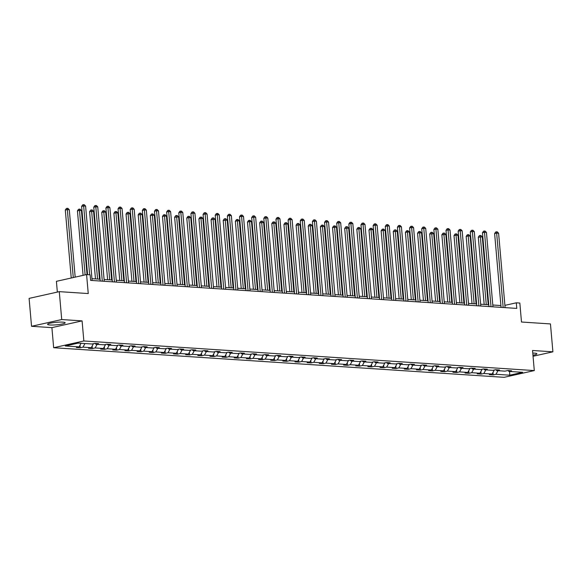 <?xml version="1.0" encoding="UTF-8"?>
<svg xmlns="http://www.w3.org/2000/svg" width="582" height="582" viewBox="0 0 582 582"><rect width="100%" height="100%" fill="white"/><g stroke="black" fill="none" stroke-linecap="round" stroke-linejoin="round"><path stroke-width="0.87" d="M532.952 355.202A8.832 1.266 175 0 0 536.873 353.791A8.832 1.266 175 0 0 534.436 353.136A8.832 1.266 175 0 0 532.763 353.085M62.725 322.137A8.832 1.266 175 0 0 53.042 322.668A8.832 1.266 175 0 0 47.571 324.334A8.832 1.266 175 0 0 50.001 324.982A8.832 1.266 175 0 0 59.684 324.45A8.832 1.266 175 0 0 65.162 322.792A8.832 1.266 175 0 0 62.725 322.137M31.544 326.298L51.9 327.637L82.084 320.886L61.721 319.547L31.544 326.298L29.1 298.399L59.284 291.647L88.246 293.554L86.587 274.58L56.403 281.332L57.349 292.084M61.721 319.547L59.284 291.647M533.047 356.264L552.9 351.826L550.456 323.927L521.494 322.021L519.835 303.047L516.292 302.815L504.907 305.361M53.66 347.723L504.114 377.325L534.298 370.574L83.844 340.972L53.66 347.723L51.9 327.637M497.974 370.69L495.98 374.284L493.245 374.895L493.027 372.335M509.592 371.454L509.759 375.194L495.98 374.284M494.307 370.021L492.088 374.03L489.353 374.641L493.245 374.895M492.088 374.03L483.831 373.491L481.103 374.102L480.877 371.542M482.158 369.221L479.939 373.229L477.204 373.84L481.103 374.102M479.939 373.229L471.689 372.691L468.954 373.302L468.728 370.741M470.009 368.421L467.79 372.436L465.062 373.047L468.954 373.302M467.79 372.436L459.54 371.891L456.805 372.502L456.579 369.941M457.867 367.628L455.648 371.636L452.912 372.247L456.805 372.502M455.648 371.636L447.391 371.09L444.663 371.702L444.437 369.141M445.717 366.827L443.499 370.836L440.763 371.447L444.663 371.702M443.499 370.836L435.241 370.298L432.513 370.909L432.288 368.348M433.568 366.027L431.349 370.043L428.621 370.654L432.513 370.909M431.349 370.043L423.099 369.497L420.364 370.108L420.139 367.548M421.426 365.234L419.207 369.243L416.472 369.854L420.364 370.108M419.207 369.243L410.95 368.697L408.215 369.308L407.997 366.747M409.277 364.434L407.058 368.442L404.323 369.053L408.215 369.308M407.058 368.442L398.801 367.904L396.073 368.515L395.847 365.954M397.128 363.634L394.909 367.642L392.181 368.253L396.073 368.515M394.909 367.642L386.659 367.104L383.924 367.715L383.698 365.154M384.978 362.833L382.767 366.849L380.031 367.46L383.924 367.715M382.767 366.849L374.51 366.304L371.774 366.915L371.556 364.354M372.836 362.04L370.618 366.049L367.882 366.66L371.774 366.915M370.618 366.049L362.36 365.503L359.632 366.114L359.407 363.554M360.687 361.24L358.468 365.249L355.733 365.86L359.632 366.114M358.468 365.249L350.219 364.71L347.483 365.321L347.258 362.761M348.538 360.44L346.319 364.448L343.591 365.06L347.483 365.321M346.319 364.448L338.069 363.91L335.334 364.521L335.108 361.96M336.396 359.64L334.177 363.655L331.442 364.267L335.334 364.521M334.177 363.655L325.92 363.11L323.192 363.721L322.966 361.16M324.247 358.847L322.028 362.855L319.292 363.466L323.192 363.721M322.028 362.855L313.771 362.31L311.043 362.921L310.817 360.367M312.098 358.046L309.879 362.055L307.151 362.666L311.043 362.921M309.879 362.055L301.629 361.517L298.893 362.128L298.668 359.567M299.956 357.246L297.737 361.262L295.001 361.873L298.893 362.128M297.737 361.262L289.48 360.716L286.744 361.327L286.526 358.767M287.806 356.453L285.587 360.462L282.852 361.073L286.744 361.327M285.587 360.462L277.33 359.916L274.602 360.527L274.377 357.966M275.657 355.653L273.438 359.661L270.71 360.273L274.602 360.527M273.438 359.661L265.188 359.123L262.453 359.734L262.227 357.173M263.508 354.853L261.296 358.861L258.561 359.472L262.453 359.734M261.296 358.861L253.039 358.323L250.304 358.934L250.085 356.373M251.366 354.052L249.147 358.068L246.412 358.679L250.304 358.934M249.147 358.068L240.89 357.523L238.162 358.134L237.936 355.573M239.217 353.259L236.998 357.268L234.27 357.879L238.162 358.134M236.998 357.268L228.748 356.722L226.012 357.333L225.787 354.773M227.067 352.459L224.848 356.468L222.12 357.079L226.012 357.333M224.848 356.468L216.599 355.929L213.863 356.54L213.638 353.98M214.925 351.659L212.706 355.675L209.971 356.286L213.863 356.54M212.706 355.675L204.449 355.129L201.721 355.74L201.496 353.179M202.776 350.866L200.557 354.875L197.822 355.486L201.721 355.74M200.557 354.875L192.307 354.329L189.572 354.94L189.346 352.379M190.627 350.066L188.408 354.074L185.68 354.685L189.572 354.94M188.408 354.074L180.158 353.536L177.423 354.147L177.197 351.586M178.485 349.265L176.266 353.274L173.531 353.885L177.423 354.147M176.266 353.274L168.009 352.736L165.273 353.347L165.055 350.786M166.336 348.465L164.117 352.481L161.381 353.092L165.273 353.347M164.117 352.481L155.86 351.935L153.131 352.547L152.906 349.986M154.186 347.672L151.967 351.681L149.239 352.292L153.131 352.547M151.967 351.681L143.718 351.135L140.982 351.746L140.757 349.185M142.037 346.872L139.826 350.881L137.09 351.492L140.982 351.746M139.826 350.881L131.568 350.342L128.833 350.953L128.615 348.392M129.895 346.072L127.676 350.08L124.941 350.691L128.833 350.953M127.676 350.08L119.419 349.542L116.691 350.153L116.465 347.592M117.746 345.272L115.527 349.287L112.799 349.898L116.691 350.153M115.527 349.287L107.277 348.742L104.542 349.353L104.316 346.792M105.597 344.479L103.378 348.487L100.65 349.098L104.542 349.353M103.378 348.487L95.128 347.941L92.392 348.553L92.167 345.999M93.455 343.678L91.236 347.687L88.5 348.298L92.392 348.553M91.236 347.687L82.979 347.148L80.251 347.76L80.025 345.199M81.08 343.293L79.087 346.894L76.351 347.505L80.251 347.76M79.087 346.894L65.308 345.984L78.192 343.104L91.978 344.006L94.706 343.395L98.598 343.656L95.87 344.268L104.12 344.806L106.855 344.195L110.747 344.449L108.019 345.061L116.269 345.606L119.004 344.995L122.897 345.25L120.161 345.861L128.418 346.406L131.146 345.795L135.046 346.05L132.31 346.661L140.56 347.199L143.296 346.588L147.188 346.843L144.46 347.454L152.71 348L155.445 347.389L159.337 347.643L156.602 348.254L164.859 348.8L167.587 348.189L171.486 348.443L168.751 349.055L177.008 349.593L179.736 348.982L183.628 349.244L180.9 349.855L189.15 350.393L191.885 349.782L195.778 350.037L193.042 350.648L201.299 351.193L204.035 350.582L207.927 350.837L205.191 351.448L213.448 351.994L216.177 351.382L220.069 351.637L217.341 352.248L225.59 352.787L228.326 352.175L232.218 352.437L229.49 353.048L237.74 353.587L240.475 352.976L244.367 353.23L241.632 353.841L249.889 354.387L252.617 353.776L256.517 354.031L253.781 354.642L262.031 355.187L264.766 354.576L268.658 354.831L265.93 355.442L274.18 355.98L276.916 355.369L280.808 355.624L278.072 356.235L286.329 356.781L289.058 356.169L292.957 356.424L290.222 357.035L298.479 357.581L301.207 356.97L305.099 357.224L302.371 357.835L310.621 358.374L313.356 357.763L317.248 358.025L314.513 358.636L322.77 359.174L325.505 358.563L329.397 358.818L326.662 359.429L334.919 359.974L337.647 359.363L341.539 359.618L338.811 360.229L347.061 360.775L349.797 360.163L353.689 360.418L350.961 361.029L359.21 361.567L361.946 360.956L365.838 361.211L363.103 361.822L371.36 362.368L374.088 361.757L377.987 362.011L375.252 362.622L383.502 363.168L386.237 362.557L390.129 362.812L387.401 363.423L395.651 363.961L398.386 363.35L402.278 363.612L399.543 364.223L407.8 364.761L410.528 364.15L414.428 364.405L411.692 365.016L419.949 365.561L422.678 364.95L426.57 365.205L423.842 365.816L432.091 366.362L434.827 365.751L438.719 366.005L435.983 366.616L444.241 367.155L446.976 366.544L450.868 366.805L448.133 367.417L456.39 367.955L459.118 367.344L463.01 367.598L460.282 368.21L468.532 368.755L471.267 368.144L475.159 368.399L472.424 369.01L480.681 369.555L483.416 368.944L487.309 369.199L484.573 369.81L492.83 370.348L495.558 369.737L499.458 369.992L496.722 370.603L504.972 371.149L507.708 370.538L511.6 370.792L508.872 371.403L522.651 372.313L509.759 375.194M86.587 274.58L90.13 274.813L90.617 280.393L516.78 308.395L516.292 302.815M495.893 369.759L496.722 370.603M485.825 369.89L483.831 373.491M483.751 368.966L484.573 369.81M473.675 369.09L471.689 372.691M471.602 368.166L472.424 369.01M461.526 368.297L459.54 371.891M459.453 367.366L460.282 368.21M449.384 367.497L447.391 371.09M447.303 366.565L448.133 367.417M437.235 366.696L435.241 370.298M435.161 365.772L435.983 366.616M425.086 365.896L423.099 369.497M423.012 364.972L423.842 365.816M412.944 365.103L410.95 368.697M410.863 364.172L411.692 365.016M400.794 364.303L398.801 367.904M398.721 363.372L399.543 364.223M388.645 363.503L386.659 367.104M386.572 362.579L387.401 363.423M376.503 362.702L374.51 366.304M374.422 361.778L375.252 362.622M364.354 361.909L362.36 365.503M362.28 360.978L363.103 361.822M352.205 361.109L350.219 364.71M350.131 360.185L350.961 361.029M340.055 360.309L338.069 363.91M337.982 359.385L338.811 360.229M327.913 359.516L325.92 363.11M325.833 358.585L326.662 359.429M315.764 358.716L313.771 362.31M313.691 357.785L314.513 358.636M303.615 357.915L301.629 361.517M301.541 356.992L302.371 357.835M291.473 357.115L289.48 360.716M289.392 356.191L290.222 357.035M279.324 356.322L277.33 359.916M277.25 355.391L278.072 356.235M267.174 355.522L265.188 359.123M265.101 354.598L265.93 355.442M255.032 354.722L253.039 358.323M252.952 353.798L253.781 354.642M242.883 353.929L240.89 357.523M240.81 352.998L241.632 353.841M230.734 353.128L228.748 356.722M228.661 352.197L229.49 353.048M218.585 352.328L216.599 355.929M216.511 351.404L217.341 352.248M206.443 351.528L204.449 355.129M204.362 350.604L205.191 351.448M194.293 350.735L192.307 354.329M192.22 349.804L193.042 350.648M182.144 349.935L180.158 353.536M180.071 349.004L180.9 349.855M170.002 349.135L168.009 352.736M167.922 348.211L168.751 349.055M157.853 348.334L155.86 351.935M155.78 347.41L156.602 348.254M145.704 347.541L143.718 351.135M143.63 346.61L144.46 347.454M133.562 346.741L131.568 350.342M131.481 345.817L132.31 346.661M121.412 345.941L119.419 349.542M119.339 345.017L120.161 345.861M109.263 345.148L107.277 348.742M107.19 344.217L108.019 345.061M97.114 344.348L95.128 347.941M95.041 343.416L95.87 344.268M84.972 343.547L82.979 347.148M82.084 320.886L83.844 340.972M552.9 351.826L532.537 350.488L534.298 370.574M500.913 305.55L492.801 305.012M488.764 304.75L480.652 304.219M476.614 303.95L468.51 303.418M464.472 303.157L456.361 302.618M452.323 302.356L444.212 301.825M440.174 301.556L432.07 301.025M428.032 300.756L419.92 300.225M415.883 299.963L407.771 299.424M403.733 299.163L395.622 298.631M391.584 298.362L383.48 297.831M379.442 297.562L371.331 297.031M367.293 296.769L359.181 296.231M355.144 295.969L347.039 295.438M343.002 295.169L334.89 294.637M330.852 294.376L322.741 293.837M318.703 293.575L310.599 293.044M306.561 292.775L298.45 292.244M294.412 291.975L286.3 291.444M282.263 291.182L274.151 290.644M270.113 290.382L262.009 289.851M257.972 289.581L249.86 289.05M245.822 288.788L237.711 288.25M233.673 287.988L225.569 287.457M221.531 287.188L213.419 286.657M209.382 286.388L201.27 285.857M197.233 285.595L189.128 285.056M185.091 284.794L176.979 284.263M172.941 283.994L164.83 283.463M160.792 283.194L152.68 282.663M148.643 282.401L140.538 281.87M136.501 281.601L128.389 281.07M124.352 280.8L116.24 280.269M112.202 280.007L104.098 279.469M100.06 279.207L91.949 278.676M508.042 370.559L508.872 371.403M89.672 274.784L83.648 205.955L85.598 206.079L92.109 280.488M87.584 274.646L81.611 206.406L83.648 205.955L83.495 204.675L84.274 204.726L85.598 206.079M81.611 206.406L82.68 204.857L83.495 204.675M75.18 277.134L69.28 209.731L67.337 209.6L65.3 210.058L71.244 278.014M65.3 210.058L66.363 208.509L67.185 208.327L67.337 209.6L73.281 277.556M67.185 208.327L67.963 208.378L69.28 209.731M102.308 281.164L95.797 206.748L97.747 206.879L104.258 281.288M100.22 281.026L93.76 207.207L95.797 206.748L95.644 205.475L96.423 205.526L97.747 206.879M93.76 207.207L94.83 205.657L95.644 205.475M114.458 281.957L107.946 207.548L109.889 207.679L116.4 282.088M112.362 281.819L105.909 208.007L107.946 207.548L107.794 206.275L108.572 206.326L109.889 207.679M105.909 208.007L106.972 206.457L107.794 206.275M87.038 274.609L81.429 210.524L79.487 210.4L77.442 210.859L83.088 275.366M77.442 210.859L78.512 209.309L79.327 209.127L79.487 210.4L85.125 274.908M79.327 209.127L80.105 209.178L81.429 210.524M99.515 279.171L93.578 211.324L89.592 211.652L95.477 278.902M89.592 211.652L90.661 210.102L91.476 209.92L91.629 211.201L97.565 279.04M91.476 209.92L92.254 209.971L93.578 211.324M126.6 282.757L120.096 208.349L122.038 208.472L128.549 282.888M124.512 282.619L118.051 208.807L120.096 208.349L119.936 207.076L120.714 207.127L122.038 208.472M118.051 208.807L119.121 207.257L119.936 207.076M111.657 279.971L105.728 212.124L103.778 211.993L101.741 212.452L107.619 279.702M101.741 212.452L102.81 210.902L103.625 210.72L103.778 211.993L109.714 279.84M103.625 210.72L104.404 210.771L105.728 212.124M138.749 283.558L132.238 209.149L134.187 209.273L140.699 283.681M136.661 283.419L130.201 209.6L132.238 209.149L132.085 207.869L132.863 207.92L134.187 209.273M130.201 209.6L131.27 208.05L132.085 207.869M123.806 280.764L117.87 212.925L115.927 212.794L113.883 213.252L119.768 280.502M113.883 213.252L114.952 211.703L115.767 211.521L115.927 212.794L121.864 280.64M115.767 211.521L116.546 211.572L117.87 212.925M150.898 284.351L144.387 209.942L146.337 210.073L152.84 284.482M148.803 284.22L142.35 210.4L144.387 209.942L144.234 208.669L145.013 208.72L146.337 210.073M142.35 210.4L143.419 208.851L144.234 208.669M135.955 281.564L130.019 213.718L126.032 214.045L131.918 281.302M126.032 214.045L127.102 212.503L127.916 212.314L128.069 213.594L134.006 281.441M127.916 212.314L128.695 212.365L130.019 213.718M163.04 285.151L156.536 210.742L158.479 210.873L164.99 285.282M160.952 285.013L154.492 211.201L156.536 210.742L156.376 209.469L157.155 209.52L158.479 210.873M154.492 211.201L155.561 209.651L156.376 209.469M148.104 282.365L142.168 214.518L138.181 214.845L144.067 282.095M138.181 214.845L139.251 213.296L140.066 213.114L140.218 214.394L146.155 282.234M140.066 213.114L140.844 213.165L142.168 214.518M175.189 285.951L168.678 211.542L170.628 211.666L177.139 286.075M173.101 285.813L166.641 211.993L168.678 211.542L168.525 210.262L169.304 210.313L170.628 211.666M166.641 211.993L167.711 210.444L168.525 210.262M160.246 283.165L154.31 215.318L152.368 215.187L150.323 215.646L156.209 282.896M150.323 215.646L151.393 214.096L152.208 213.914L152.368 215.187L158.304 283.034M152.208 213.914L152.993 213.965L154.31 215.318M187.339 286.751L180.827 212.335L182.777 212.466L189.281 286.875M185.243 286.613L178.79 212.794L180.827 212.335L180.675 211.062L181.453 211.113L182.777 212.466M178.79 212.794L179.86 211.244L180.675 211.062M172.396 283.958L166.459 216.118L164.51 215.987L162.473 216.446L168.358 283.696M162.473 216.446L163.542 214.896L164.357 214.714L164.51 215.987L170.446 283.834M164.357 214.714L165.135 214.765L166.459 216.118M199.488 287.544L192.977 213.136L194.919 213.267L201.43 287.675M197.393 287.406L190.932 213.594L192.977 213.136L192.817 211.863L193.595 211.913L194.919 213.267M190.932 213.594L192.002 212.044L192.817 211.863M184.545 284.758L178.609 216.911L174.622 217.239L180.507 284.496M174.622 217.239L175.691 215.689L176.506 215.507L176.659 216.788L182.595 284.627M176.506 215.507L177.284 215.558L178.609 216.911M211.63 288.345L205.119 213.936L207.068 214.067L213.579 288.476M209.542 288.206L203.082 214.394L205.119 213.936L204.966 212.663L205.744 212.714L207.068 214.067M203.082 214.394L204.151 212.845L204.966 212.663M196.687 285.558L190.75 217.712L188.808 217.581L186.771 218.039L192.649 285.289M186.771 218.039L187.833 216.489L188.655 216.308L188.808 217.581L194.744 285.427M188.655 216.308L189.434 216.358L190.75 217.712M223.779 289.145L217.268 214.736L219.218 214.86L225.729 289.269M221.691 289.007L215.231 215.187L217.268 214.736L217.115 213.456L217.894 213.507L219.218 214.86M215.231 215.187L216.3 213.638L217.115 213.456M208.836 286.351L202.9 218.512L200.957 218.381L198.913 218.839L204.799 286.089M198.913 218.839L199.982 217.29L200.797 217.108L200.957 218.381L206.886 286.228M200.797 217.108L201.576 217.159L202.9 218.512M235.928 289.945L229.417 215.529L231.36 215.66L237.871 290.069M233.833 289.807L227.373 215.987L229.417 215.529L229.264 214.256L230.043 214.307L231.36 215.66M227.373 215.987L228.442 214.438L229.264 214.256M220.985 287.152L215.049 219.305L211.062 219.64L216.948 286.89M211.062 219.64L212.132 218.09L212.947 217.908L213.099 219.181L219.036 287.028M212.947 217.908L213.725 217.959L215.049 219.305M248.07 290.738L241.566 216.329L243.509 216.46L250.02 290.869M245.982 290.6L239.522 216.788L241.566 216.329L241.406 215.056L242.185 215.107L243.509 216.46M239.522 216.788L240.592 215.238L241.406 215.056M233.127 287.952L227.198 220.105L223.212 220.433L229.09 287.683M223.212 220.433L224.281 218.883L225.096 218.701L225.249 219.981L231.185 287.821M225.096 218.701L225.874 218.752L227.198 220.105M260.219 291.538L253.708 217.13L255.658 217.253L262.169 291.669M258.132 291.4L251.671 217.581L253.708 217.13L253.556 215.849L254.334 215.907L255.658 217.253M251.671 217.581L252.741 216.038L253.556 215.849M245.277 288.752L239.34 220.905L237.398 220.774L235.354 221.233L241.239 288.483M235.354 221.233L236.423 219.683L237.238 219.501L237.398 220.774L243.334 288.621M237.238 219.501L238.016 219.552L239.34 220.905M272.369 292.339L265.858 217.93L267.8 218.054L274.311 292.462M270.274 292.2L263.821 218.381L265.858 217.93L265.705 216.65L266.483 216.7L267.8 218.054M263.821 218.381L264.89 216.831L265.705 216.65M257.426 289.545L251.489 221.706L249.54 221.575L247.503 222.033L253.388 289.283M247.503 222.033L248.572 220.483L249.387 220.302L249.54 221.575L255.476 289.421M249.387 220.302L250.165 220.352L251.489 221.706M284.511 293.132L278.007 218.723L279.949 218.854L286.46 293.263M282.423 292.993L275.963 219.181L278.007 218.723L277.847 217.45L278.625 217.501L279.949 218.854M275.963 219.181L277.032 217.632L277.847 217.45M269.575 290.345L263.639 222.499L259.652 222.826L265.53 290.083M259.652 222.826L260.721 221.276L261.536 221.095L261.689 222.375L267.625 290.214M261.536 221.095L262.315 221.145L263.639 222.499M296.66 293.932L290.149 219.523L292.099 219.654L298.61 294.063M294.572 293.794L288.112 219.981L290.149 219.523L289.996 218.25L290.774 218.301L292.099 219.654M288.112 219.981L289.181 218.432L289.996 218.25M281.717 291.146L275.781 223.299L273.838 223.168L271.794 223.626L277.679 290.876M271.794 223.626L272.863 222.077L273.678 221.895L273.838 223.168L279.775 291.015M273.678 221.895L274.464 221.946L275.781 223.299M308.809 294.732L302.298 220.323L304.248 220.447L310.752 294.856M306.714 294.594L300.261 220.774L302.298 220.323L302.145 219.043L302.924 219.094L304.248 220.447M300.261 220.774L301.331 219.225L302.145 219.043M293.866 291.938L287.93 224.099L285.98 223.968L283.943 224.426L289.829 291.677M283.943 224.426L285.013 222.877L285.827 222.695L285.98 223.968L291.917 291.815M285.827 222.695L286.606 222.746L287.93 224.099M320.958 295.532L314.447 221.116L316.39 221.247L322.901 295.656M318.863 295.394L312.403 221.575L314.447 221.116L314.287 219.843L315.066 219.894L316.39 221.247M312.403 221.575L313.472 220.025L314.287 219.843M306.016 292.739L300.079 224.892L296.093 225.227L301.978 292.477M296.093 225.227L297.162 223.677L297.977 223.495L298.13 224.768L304.066 292.615M297.977 223.495L298.755 223.546L300.079 224.892M333.1 296.325L326.589 221.917L328.539 222.048L335.05 296.456M331.012 296.187L324.552 222.375L326.589 221.917L326.437 220.643L327.215 220.694L328.539 222.048M324.552 222.375L325.622 220.825L326.437 220.643M318.158 293.539L312.221 225.692L308.242 226.02L314.12 293.27M308.242 226.02L309.304 224.47L310.126 224.288L310.279 225.569L316.215 293.408M310.126 224.288L310.904 224.339L312.221 225.692M345.25 297.126L338.739 222.717L340.688 222.841L347.199 297.257M343.154 296.987L336.702 223.175L338.739 222.717L338.586 221.444L339.364 221.495L340.688 222.841M336.702 223.175L337.771 221.626L338.586 221.444M330.307 294.339L324.37 226.493L322.428 226.362L320.384 226.82L326.269 294.07M320.384 226.82L321.453 225.27L322.268 225.088L322.428 226.362L328.357 294.208M322.268 225.088L323.046 225.139L324.37 226.493M357.399 297.926L350.888 223.517L352.83 223.641L359.341 298.049M355.304 297.788L348.844 223.968L350.888 223.517L350.735 222.237L351.513 222.288L352.83 223.641M348.844 223.968L349.913 222.419L350.735 222.237M342.456 295.132L336.52 227.293L334.57 227.162L332.533 227.62L338.418 294.87M332.533 227.62L333.602 226.071L334.417 225.889L334.57 227.162L340.506 295.009M334.417 225.889L335.196 225.94L336.52 227.293M369.541 298.719L363.03 224.31L364.979 224.441L371.491 298.85M367.453 298.588L360.993 224.768L363.03 224.31L362.877 223.037L363.655 223.088L364.979 224.441M360.993 224.768L362.062 223.219L362.877 223.037M354.598 295.932L348.669 228.086L344.682 228.413L350.56 295.671M344.682 228.413L345.752 226.871L346.566 226.682L346.719 227.962L352.656 295.809M346.566 226.682L347.345 226.733L348.669 228.086M381.69 299.519L375.179 225.11L377.129 225.241L383.64 299.65M379.602 299.381L373.142 225.569L375.179 225.11L375.026 223.837L375.805 223.888L377.129 225.241M373.142 225.569L374.211 224.019L375.026 223.837M366.747 296.733L360.811 228.886L358.868 228.755L356.824 229.213L362.71 296.464M356.824 229.213L357.894 227.664L358.708 227.482L358.868 228.755L364.805 296.602M358.708 227.482L359.487 227.533L360.811 228.886M393.839 300.319L387.328 225.911L389.271 226.034L395.782 300.443M391.744 300.181L385.291 226.362L387.328 225.911L387.176 224.63L387.954 224.681L389.271 226.034M385.291 226.362L386.353 224.812L387.176 224.63M378.897 297.533L372.96 229.686L371.01 229.555L368.973 230.014L374.859 297.264M368.973 230.014L370.043 228.464L370.858 228.282L371.01 229.555L376.947 297.402M370.858 228.282L371.636 228.333L372.96 229.686M405.981 301.12L399.478 226.704L401.42 226.835L407.931 301.243M403.893 300.981L397.433 227.162L399.478 226.704L399.317 225.43L400.096 225.481L401.42 226.835M397.433 227.162L398.503 225.612L399.317 225.43M391.046 298.326L385.109 230.487L383.16 230.356L381.123 230.814L387.001 298.064M381.123 230.814L382.192 229.264L383.007 229.082L383.16 230.356L389.096 298.202M383.007 229.082L383.785 229.133L385.109 230.487M418.131 301.913L411.619 227.504L413.569 227.635L420.08 302.043M416.043 301.774L409.583 227.962L411.619 227.504L411.467 226.231L412.245 226.282L413.569 227.635M409.583 227.962L410.652 226.413L411.467 226.231M403.188 299.126L397.251 231.28L393.265 231.607L399.15 298.864M393.265 231.607L394.334 230.057L395.149 229.875L395.309 231.156L401.245 298.995M395.149 229.875L395.927 229.926L397.251 231.28M430.28 302.713L423.769 228.304L425.718 228.428L432.222 302.844M428.185 302.575L421.732 228.762L423.769 228.304L423.616 227.031L424.394 227.082L425.718 228.428M421.732 228.762L422.801 227.213L423.616 227.031M415.337 299.926L409.401 232.08L407.451 231.949L405.414 232.407L411.299 299.657M405.414 232.407L406.483 230.858L407.298 230.676L407.451 231.949L413.387 299.795M407.298 230.676L408.077 230.727L409.401 232.08M442.429 303.513L435.918 229.104L437.86 229.228L444.372 303.637M440.334 303.375L433.874 229.555L435.918 229.104L435.758 227.824L436.536 227.875L437.86 229.228M433.874 229.555L434.943 228.006L435.758 227.824M427.486 300.719L421.55 232.88L419.6 232.749L417.563 233.207L423.449 300.458M417.563 233.207L418.633 231.658L419.447 231.476L419.6 232.749L425.537 300.596M419.447 231.476L420.226 231.527L421.55 232.88M454.571 304.306L448.06 229.897L450.01 230.028L456.521 304.437M452.483 304.175L446.023 230.356L448.06 229.897L447.907 228.624L448.686 228.675L450.01 230.028M446.023 230.356L447.092 228.806L447.907 228.624M439.628 301.52L433.692 233.673L429.712 234.008L435.591 301.258M429.712 234.008L430.775 232.458L431.597 232.269L431.749 233.549L437.686 301.396M431.597 232.269L432.375 232.327L433.692 233.673M466.72 305.106L460.209 230.698L462.159 230.828L468.67 305.237M464.625 304.968L458.172 231.156L460.209 230.698L460.056 229.424L460.835 229.475L462.159 230.828M458.172 231.156L459.242 229.606L460.056 229.424M451.778 302.32L445.841 234.473L441.854 234.801L447.74 302.051M441.854 234.801L442.924 233.251L443.739 233.069L443.899 234.35L449.828 302.189M443.739 233.069L444.517 233.12L445.841 234.473M478.87 305.906L472.358 231.498L474.301 231.621L480.812 306.037M476.774 305.768L470.314 231.949L472.358 231.498L472.206 230.217L472.984 230.268L474.301 231.621M470.314 231.949L471.384 230.407L472.206 230.217M463.927 303.12L457.99 235.273L456.041 235.143L454.004 235.601L459.889 302.851M454.004 235.601L455.073 234.051L455.888 233.869L456.041 235.143L461.977 302.989M455.888 233.869L456.666 233.92L457.99 235.273M491.012 306.707L484.5 232.298L486.45 232.422L492.961 306.83M488.924 306.568L482.463 232.749L484.5 232.298L484.348 231.018L485.126 231.069L486.45 232.422M482.463 232.749L483.533 231.2L484.348 231.018M476.069 303.913L470.14 236.074L468.19 235.943L466.153 236.401L472.031 303.651M466.153 236.401L467.222 234.852L468.037 234.67L468.19 235.943L474.126 303.789M468.037 234.67L468.816 234.721L470.14 236.074M503.161 307.5L496.65 233.091L498.599 233.222L505.111 307.631M501.073 307.361L494.613 233.549L496.65 233.091L496.497 231.818L497.275 231.869L498.599 233.222M494.613 233.549L495.682 232L496.497 231.818M488.218 304.713L482.282 236.867L478.295 237.194L484.18 304.451M478.295 237.194L479.364 235.645L480.179 235.463L480.339 236.743L486.276 304.582M480.179 235.463L480.958 235.514L482.282 236.867"/></g></svg>
